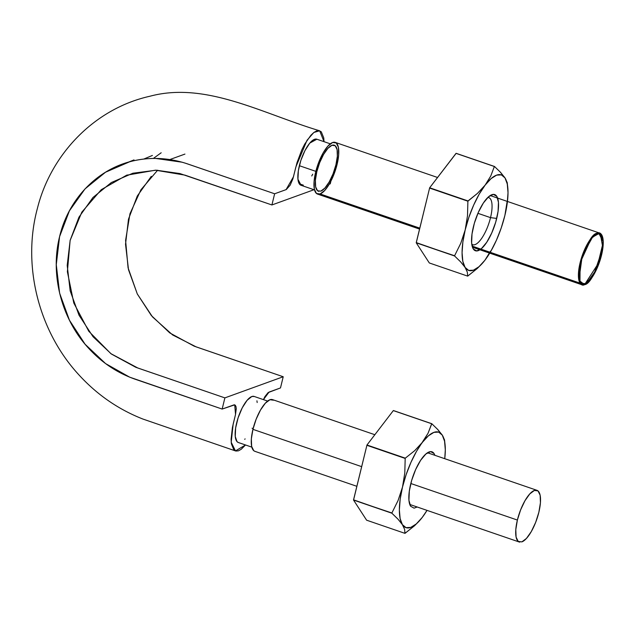 <?xml version="1.0" encoding="UTF-8"?>
<svg xmlns="http://www.w3.org/2000/svg" width="635" height="635" viewBox="0 0 635 635"><rect width="100%" height="100%" fill="white"/><g stroke="black" fill="none" stroke-linecap="round" stroke-linejoin="round"><path stroke-width="0.95" d="M319.667 130.794C262.033 113.538 205.843 81.256 149.963 96.226C93.956 108.728 50.816 154.765 37.457 208.177C22.074 264.652 38.179 330.081 78.026 373.904C96.401 394.248 118.015 409.297 142.883 419.036L235.466 450.913L245.523 444.976L241.197 449.294L238.379 450.85L235.895 451.033L233.847 449.874L231.378 443.817L231.092 439.142L232.41 427.506L235.498 414.552L236.268 408.702L235.99 406.575L235.291 405.241L234.228 404.797L222.155 409.067L224.885 397.883L137.882 368.038L110.863 353.639L88.789 331.272L73.803 303.038L67.381 271.732L70.128 240.419L81.82 212.153L101.267 189.682L126.611 175.22L155.456 170.188L184.912 175.117L271.915 204.962L313.976 189.722L271.915 204.962L274.637 193.778L286.282 189.555L290.179 185.158L292.87 178.895L297.029 162.616L301.8 149.86L304.697 144.121L310.888 135.247L313.936 132.413L316.754 130.858L319.238 130.675L321.286 131.834L323.755 137.89L324.033 141.676L319.667 130.794L313.857 132.469L307.022 140.287L295.854 166.973L293.465 176.76L286.075 189.635L274.637 193.778L271.915 204.962L179.935 173.569L156.21 170.196L132.866 173.228L111.331 182.547L92.956 197.493L78.954 217.17L70.16 240.284L67.199 265.398L70.183 290.901L79.002 315.174L93.02 336.693L111.395 354.036L135.811 367.3L224.885 397.883L283.218 376.745L280.495 387.929L268.121 392.597L264.954 396.55L263.438 399.629L269.057 392.073L280.495 387.929L283.218 376.745L194.151 346.162L169.736 332.891L151.352 315.547L137.335 294.029L128.516 269.764L125.532 244.253L128.492 219.138L137.287 196.024L151.289 176.347M330.906 181.134L330.248 183.825L329.224 184.198L330.248 183.825L330.906 181.134M311.745 175.966L312.73 174.173M244.721 439.309L245.102 438.888M257.183 402.534L256.929 400.812M153.368 158.448L161.179 152.773L153.376 158.448M157.631 170.22L140.93 189.77L129.969 213.749L125.595 240.419L128.072 267.819L137.287 293.941L152.495 316.897L172.641 334.962L196.215 346.901L283.218 376.745L224.885 397.883L222.155 409.067L129.667 377.166L105.6 363.601L85.09 344.241L69.445 320.223L59.611 293.14L56.277 264.676L59.579 236.657L69.398 210.86L85.019 188.897L105.521 172.228L129.556 161.822C137.986 159.496 146.669 158.369 155.615 158.44L182.07 162.203L185.309 163.163L274.637 193.778L187.635 163.933C169.458 157.821 151.313 156.813 133.215 160.893C97.623 168.831 68.477 198.811 59.579 236.657C50.078 274.288 61.238 318.095 87.765 347.337C101.235 362.252 117.03 372.88 135.152 379.222L222.155 409.067L234.68 404.86M235.466 450.913L231.203 442.285L233.148 424.204L235.529 414.417L234.72 404.876M253.984 396.391A24.352 8.215 108.9 0 0 251.801 396.542L254.056 396.446L251.801 396.542A24.352 8.215 108.9 0 0 242.221 407.884A24.352 8.215 108.9 0 0 236.649 422.934A24.352 8.215 108.9 0 0 235.641 427.95A24.352 8.215 108.9 0 0 237.03 441.627A24.352 8.215 108.9 0 0 238.331 442.508L251.817 447.135M318.913 191.373A24.352 8.215 -71.1 0 1 316.809 171.696A24.352 8.215 -71.1 0 1 333.827 145.082A24.352 8.215 -71.1 0 1 335.939 164.759A24.352 8.215 -71.1 0 1 320.786 191.151L317.548 190.738L315.659 186.888L315.397 180.205L316.809 171.696L319.675 162.655L323.564 154.464L327.874 148.368L331.962 145.296L335.201 145.717L337.09 149.566L337.352 156.25L335.939 164.759L333.073 173.799L329.184 181.983L324.874 188.079L320.786 191.151M315.825 171.355L299.355 165.703A24.352 8.215 108.9 0 0 297.958 179.245A24.352 8.215 108.9 0 0 301.149 185.317M316.801 139.2A24.352 8.215 108.9 0 0 309.801 143.089A24.352 8.215 108.9 0 0 300.839 160.52A24.352 8.215 108.9 0 0 299.355 165.703L314.777 170.998M519.755 542.139A27.321 9.215 -71.1 0 1 517.382 520.057L410.821 483.505L517.382 520.057A27.321 9.215 -71.1 0 1 536.488 490.204A27.321 9.215 -71.1 0 1 538.139 514.993A27.321 9.215 -71.1 0 1 521.851 541.893L526.431 538.448L531.273 531.606L535.638 522.422L538.853 512.278L540.433 502.729L540.139 495.229L538.02 490.918L534.392 490.45L529.804 493.895L524.962 500.729L520.605 509.921L517.382 520.057L515.803 529.606L516.096 537.107L518.216 541.425L521.851 541.893M272.034 399.486A27.321 9.215 108.9 0 0 252.936 429.347L361.632 466.638L252.936 429.347A27.321 9.215 108.9 0 0 255.302 451.421M273.566 400.201L269.938 399.733L265.351 403.177L260.509 410.019L256.151 419.203L252.936 429.347L251.349 438.896L251.643 446.397L253.77 450.707L254.968 451.358M253.127 428.585L252.071 428.228M251.77 396.558L247.094 400.32L242.252 407.813M242.181 407.956L238.133 417.751L235.656 427.879M235.633 428.03L235.252 436.475L237.006 441.603M254.302 396.494L251.833 396.526M238.268 442.468L237.03 441.627C235.148 439.269 234.688 434.705 235.641 427.95M242.221 407.884C245.531 401.63 248.722 397.843 251.801 396.542M143.796 159.06L152.4 155.448L143.796 159.06M301.077 185.261L297.958 179.245M300.839 160.52C303.308 153.21 306.3 147.399 309.801 143.089L316.865 139.24M303.332 185.166L299.315 183.793M297.958 179.3L299.736 184.404M300.807 160.607L298.347 170.72L297.95 179.189M309.761 143.137L304.927 150.654L300.863 160.433M316.992 139.263L314.508 139.311L309.848 143.042M579.977 283.099L472.122 246.102L579.977 283.099M419.775 228.14L320.103 193.953A27.321 9.215 108.9 0 0 336.185 167.759A27.321 9.215 108.9 0 0 335.232 142.383A27.321 9.215 108.9 0 0 315.643 172.117A27.321 9.215 108.9 0 0 317.508 194.072A27.321 9.215 108.9 0 0 320.103 193.953L419.775 228.14L320.103 193.953A27.321 9.215 108.9 0 0 337.106 164.338A27.321 9.215 108.9 0 0 332.645 142.502A27.321 9.215 108.9 0 0 315.643 172.117A27.321 9.215 108.9 0 0 320.103 193.953L419.775 228.14M584.557 284.663A27.321 9.215 108.9 0 0 601.559 255.056A27.321 9.215 108.9 0 0 597.091 233.22A27.321 9.215 108.9 0 0 580.088 262.834A27.321 9.215 108.9 0 0 584.557 284.663C589.272 284.29 594.939 274.415 601.559 255.056C606.052 236.069 600.488 231.045 597.091 233.22C592.376 233.593 586.708 243.467 580.088 262.834C575.596 281.821 581.16 286.837 584.557 284.663A27.321 9.215 108.9 0 0 601.559 255.056A27.321 9.215 108.9 0 0 597.091 233.22A27.321 9.215 108.9 0 0 580.088 262.834A27.321 9.215 108.9 0 0 581.962 284.782A27.321 9.215 108.9 0 0 584.557 284.663A27.321 9.215 108.9 0 0 600.631 258.485A27.321 9.215 108.9 0 0 599.686 233.101A27.321 9.215 108.9 0 0 580.088 262.834L578.509 272.383L578.803 279.884L580.922 284.194L584.557 284.663L599.805 261.128L603.194 240.728L599.686 233.101L591.63 237.68L580.088 262.834L590.78 238.752L598.662 232.926L603.25 242.046L596.622 269.232L586.272 283.766L579.969 283.075L580.088 262.834L590.78 238.752L598.662 232.926L603.25 242.046L596.622 269.232L586.272 283.766L579.969 283.075L580.088 262.834L590.78 238.752L598.662 232.926L603.25 242.046L596.622 269.232L586.272 283.766L579.969 283.075L580.088 262.834L590.78 238.752L598.662 232.926L603.25 242.046L596.622 269.232L586.272 283.766L579.969 283.075L580.088 262.834C584.732 245.713 592.645 235.101 596.233 233.601C599.067 231.759 601.321 233.521 603.004 238.887C603.853 246.324 601.02 259.62 596.106 270.327C589.296 283.091 585.002 285.393 581.962 284.782L578.858 280.146C578.167 272.177 580.025 262.12 584.43 249.976L591.248 238.149L596.384 233.529C599.059 232.291 601.266 234.077 603.004 238.887C603.25 247.706 601.035 258 596.368 269.78L589.645 280.646C586.192 284.051 583.327 285.274 581.057 284.297L578.493 277.717L580.088 262.834L583.311 252.69L587.669 243.507L592.511 236.665L597.091 233.22L600.726 233.688L602.845 238.006L603.139 245.507L601.559 255.056L598.345 265.192L593.979 274.383L589.137 281.218L584.557 284.663L578.882 280.249L582.279 255.476L593.273 235.871L600.234 233.347L602.885 248.007L593.685 274.884L584.557 284.663L578.882 280.249L582.279 255.476L593.273 235.871L600.234 233.347L602.885 248.007L593.685 274.884L584.557 284.663M320.103 193.953L324.691 190.5L329.525 183.666L333.891 174.474L337.106 164.338L338.693 154.789L338.399 147.288L336.272 142.97L332.645 142.502L328.057 145.947L323.215 152.789L318.857 161.981L315.643 172.117L314.055 181.666L314.349 189.166L316.476 193.477L320.103 193.953M507.881 188.627L507.23 182.626L504.992 177.895L500.61 172.434L494.49 166.473A58.206 19.629 108.9 0 0 494.371 166.513L490.752 176.03L485.164 185.087L477.425 193.421L468.011 200.938A58.206 19.629 108.9 0 0 467.892 201.208L467.503 215.702L465.209 229.846L460.78 243.268L454.589 255.754A58.206 19.629 108.9 0 0 454.589 255.984L460.708 261.953L465.09 267.414A50.483 17.026 -71.1 0 1 465.209 229.846L460.78 243.268L454.589 255.754L416.25 242.832L429.665 187.777L416.25 242.602L454.589 255.984L416.25 242.832L429.316 262.961L416.25 242.832L454.589 255.984L460.708 261.953L465.09 267.414L467.328 272.145L467.654 276.114A58.206 19.629 108.9 0 0 467.773 276.074L477.202 268.549L482.013 263.731M456.033 153.36L429.665 187.777L468.011 200.938L429.665 187.777L456.152 153.321L494.49 166.473L456.033 153.36L494.371 166.513L490.752 176.03L485.164 185.087L477.425 193.421L467.892 201.208L429.546 188.055L467.892 201.208L467.503 215.702L465.209 229.846L468.884 217.297L473.662 205.113L479.211 194.127L485.164 185.087L491.101 178.602L496.633 175.125L501.372 174.887L504.992 177.895L507.262 183.967L508.016 192.667L507.198 203.414L504.881 215.471A50.483 17.026 -71.1 0 1 484.926 260.223A50.483 17.026 -71.1 0 1 482.1 263.628A50.483 17.026 -71.1 0 1 465.09 267.414L462.828 261.35L462.074 252.643L462.883 241.903L465.209 229.846A50.483 17.026 -71.1 0 1 485.164 185.087A50.483 17.026 -71.1 0 1 504.992 177.895A50.483 17.026 -71.1 0 1 507.889 188.714A50.483 17.026 -71.1 0 1 504.881 215.471L501.206 228.013L496.427 240.197L490.879 251.182L484.926 260.223L478.988 266.708L473.456 270.185L468.717 270.431L465.09 267.414L467.328 272.145L467.654 276.114L429.316 262.961L467.654 276.114L477.202 268.549M471.765 244.205A24.876 8.39 108.9 0 0 490.522 217.638L496.713 218.424A29.694 10.017 -71.1 0 1 473.305 248.983A29.694 10.017 -71.1 0 1 475.536 219.504A29.694 10.017 -71.1 0 1 491.863 194.699A29.694 10.017 -71.1 0 1 496.776 196.326L493.324 194.381L488.609 196.747L483.346 203.049L478.345 212.336L474.369 223.195L472.011 233.974L471.638 243.03L473.305 248.983L476.766 250.928L481.481 248.571L486.735 242.26L491.736 232.974L495.721 222.115L498.078 211.336L498.451 202.279L496.776 196.326A29.694 10.017 -71.1 0 1 496.713 218.424L490.522 217.638A24.876 8.39 108.9 0 0 490.577 199.128A24.876 8.39 108.9 0 0 487.847 197.501M490.577 199.128A24.876 8.39 -71.1 0 1 490.522 217.638L477.917 213.32L490.522 217.638A24.876 8.39 -71.1 0 1 472.837 244.761M507.23 182.626L504.992 177.895L500.047 171.831M494.49 166.473L456.152 153.321M504.881 215.471L507.167 201.311M484.926 260.223L490.522 251.158M445.175 445.857L444.524 439.857L442.285 435.126L437.904 429.657L431.784 423.704A58.206 19.629 108.9 0 0 431.665 423.743L428.046 433.26L422.458 442.317L414.719 450.652L405.305 458.16A58.206 19.629 108.9 0 0 405.186 458.438L404.797 472.932L402.503 487.069L398.074 500.499L391.882 512.985A58.206 19.629 108.9 0 0 391.882 513.215L398.01 519.176L402.384 524.645A50.483 17.026 -71.1 0 1 402.503 487.069L398.074 500.499L391.882 512.985L353.544 500.062L366.966 445.008L353.544 499.832L391.882 513.215L353.544 500.062L366.609 520.192L353.544 500.062L391.882 513.215L398.01 519.176L402.384 524.645L404.622 529.376L404.947 533.344A58.206 19.629 108.9 0 0 405.066 533.305L414.496 525.78L419.306 520.954M414.496 525.78L404.947 533.344L404.622 529.376L402.384 524.645L406.011 527.653L410.75 527.415L416.282 523.938L422.219 517.454A50.483 17.026 -71.1 0 0 427.014 510.373L422.219 517.454A50.483 17.026 -71.1 0 1 419.394 520.859A50.483 17.026 -71.1 0 1 402.384 524.645L400.121 518.581L399.367 509.873L400.185 499.126L402.503 487.069A50.483 17.026 -71.1 0 1 422.458 442.317A50.483 17.026 -71.1 0 1 442.285 435.126A50.483 17.026 -71.1 0 1 445.183 445.945A50.483 17.026 -71.1 0 1 444.746 458.684L445.31 449.897L444.556 441.19L442.285 435.126L437.34 429.062M404.947 533.344L366.609 520.192L404.947 533.344M431.784 423.704L428.046 433.26L416.504 451.358L410.956 462.344L406.178 474.528L402.503 487.069L404.797 472.932L405.186 458.438L366.839 445.286L405.305 458.16L366.966 445.008L393.327 410.591L431.665 423.743L393.446 410.551L431.784 423.704L393.446 410.551M393.327 410.591L366.966 445.008L405.305 458.16L414.719 450.652L428.395 435.832L433.927 432.356L438.666 432.11L442.285 435.126L444.524 439.857M434.919 455.319L434.07 453.557L430.617 451.612L425.902 453.969L420.64 460.28L415.639 469.567L411.663 480.425L409.305 491.204L408.932 500.261L410.599 506.214L414.06 508.159L417.187 507M410.599 506.214A29.694 10.017 -71.1 0 1 412.829 476.734A29.694 10.017 -71.1 0 1 429.157 451.922A29.694 10.017 -71.1 0 1 434.07 453.557M128.373 162.155L134.001 159.909M126.611 175.22L127.238 174.99M169.815 159.56L184.944 154.083M152.4 155.448L143.859 159.052L152.4 155.448M314.523 189.905L301.022 185.277M316.817 139.208L330.319 143.835M519.105 541.965L409.758 504.452M356.838 486.299L254.802 451.294M272.534 399.613L374.848 434.713M427.49 452.771L536.821 490.276M254.119 396.43L267.613 401.066M581.811 284.734L472.464 247.221L581.811 284.734M419.544 229.076L317.508 194.072L419.544 229.076M599.527 233.045L490.196 195.54M437.555 177.482L335.24 142.383"/></g></svg>
